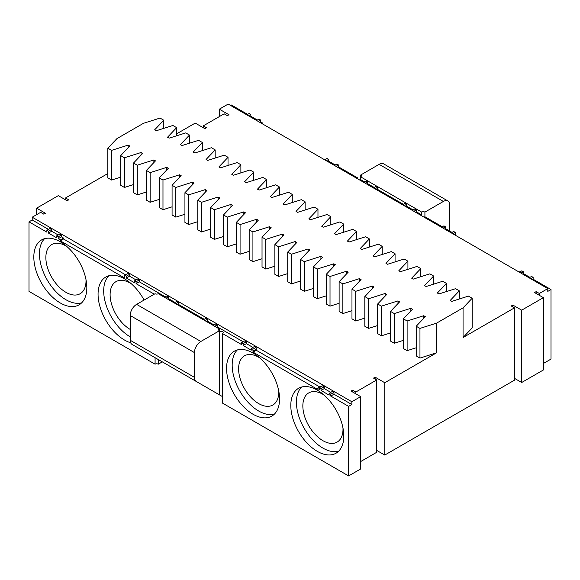 <?xml version="1.0" encoding="UTF-8"?>
<svg xmlns="http://www.w3.org/2000/svg" width="580" height="580" viewBox="0 0 580 580"><rect width="100%" height="100%" fill="white"/><g stroke="black" fill="none" stroke-linecap="round" stroke-linejoin="round"><path stroke-width="0.87" d="M423.712 318.348L423.712 315.73L425.321 316.658L416.215 326.243L416.215 355.917L419.963 358.077L436.559 352.821L384.765 382.727L384.765 455.061L376.732 450.421M384.765 382.727L375.129 377.167L373.52 378.095L376.732 379.951L355.852 392L352.64 390.151L351.031 391.072L360.673 396.64L351.835 401.737L351.835 404.521L348.623 406.377L348.623 475.926L360.673 468.974L360.673 396.64M375.129 379.023L375.129 377.167M241.548 342.7L244.76 340.844L246.369 341.772L246.369 343.628L243.15 345.484L243.15 343.628L241.548 342.7L241.548 344.556L222.539 333.58L222.539 403.129L348.623 475.926M376.732 379.951L376.732 452.277L360.673 461.549M384.765 455.061L514.46 380.183L514.46 307.849L463.065 337.524L472.163 327.939L472.163 298.265L463.065 307.849L463.065 337.524M536.145 293.48L536.145 291.624L534.535 292.552L543.373 297.649L543.373 369.982L521.688 382.503L514.46 378.327M543.373 363.486L551 359.085L551 289.536L547.788 291.392L547.788 288.608L539.356 293.48L536.145 291.624M162.313 361.869L158.297 364.182A2.269 1.312 0 0 0 155.085 364.182L29 291.392L29 221.843L46.864 232.152L46.864 230.304L50.076 228.448L51.678 229.375L51.678 231.231L58.203 234.994M29 221.843L32.212 219.987L32.212 217.203L351.835 401.737M32.212 217.203L40.644 212.338L43.855 214.194L45.465 213.266L36.627 208.162L58.312 195.649L67.15 200.745L68.752 199.817L65.54 197.961L107.837 173.543M472.163 298.265L468.415 296.105L451.82 301.361L450.211 300.433L459.316 290.848L455.568 288.688L438.973 293.937L437.363 293.016L446.47 283.431L442.721 281.264L426.119 286.52L424.516 285.592L433.615 276.015L429.867 273.847L413.272 279.103L411.67 278.175L420.768 268.591L417.02 266.43L400.425 271.687L398.815 270.758L407.921 261.174L404.173 259.013L387.571 264.27L385.968 263.342L395.067 253.757L391.319 251.597L374.724 256.846L373.121 255.918L382.22 246.34L378.472 244.173L361.876 249.429L360.267 248.501L369.373 238.917L365.625 236.756L349.029 242.012L347.42 241.084L356.519 231.5L352.77 229.339L336.175 234.595L334.573 233.667L343.672 224.083L339.923 221.923L323.328 227.171L321.719 226.243L330.825 216.666L327.076 214.499L310.481 219.755L308.872 218.827L317.97 209.249L314.23 207.082L297.627 212.338L296.025 211.41L305.123 201.825L301.375 199.665L284.78 204.921L283.171 203.993L292.276 194.409L288.528 192.248L271.933 197.497L270.324 196.576L279.43 186.992L275.681 184.824L259.079 190.081L257.476 189.152L266.575 179.575L262.827 177.407L246.232 182.664L244.63 181.736L253.728 172.151L249.98 169.991L233.385 175.247L231.775 174.319L240.881 164.734L237.133 162.574L220.53 167.83L218.928 166.902L228.027 157.318L224.279 155.15L207.683 160.406L206.081 159.478L215.18 149.901L211.432 147.733L194.837 152.989L193.227 152.061L202.333 142.477L198.585 140.316L181.989 145.573L180.38 144.645L189.479 135.06L185.731 132.9L169.135 138.156L167.533 137.228L176.632 127.644L172.883 125.483L156.288 130.732L154.679 129.804L163.785 120.227L160.036 118.059L143.441 123.315L116.935 138.62L107.837 148.197L107.837 177.871L111.585 180.039L111.585 150.365L128.18 145.109L129.79 146.037L120.683 155.614L124.432 157.782L141.027 152.525L142.637 153.453L133.53 163.038L137.279 165.198L153.881 159.942L155.483 160.87L146.385 170.455L150.133 172.615L166.728 167.366L168.331 168.287L159.232 177.871L162.98 180.039L179.575 174.783L181.185 175.711L172.079 185.288L175.827 187.456L192.43 182.2L194.032 183.128L184.933 192.712L188.681 194.873L205.276 189.617L206.879 190.544L197.78 200.129L201.528 202.289L218.124 197.033L219.733 197.961L210.627 207.546L214.375 209.713L230.97 204.457L232.58 205.385L223.481 214.963L227.23 217.13L243.825 211.874L245.427 212.802L236.328 222.387L240.076 224.547L256.672 219.291L258.281 220.219L249.175 229.803L252.923 231.964L269.519 226.707L271.128 227.636L262.029 237.22L265.77 239.38L282.373 234.131L283.975 235.06L274.876 244.637L278.625 246.804L295.22 241.548L296.829 242.476L287.724 252.054L291.472 254.221L308.067 248.965L309.676 249.893L300.57 259.477L304.319 261.638L320.921 256.382L322.524 257.31L313.425 266.894L317.173 269.055L333.768 263.806L335.37 264.726L326.272 274.311L330.02 276.479L346.615 271.223L348.225 272.15L339.119 281.728L342.867 283.895L359.469 278.639L361.072 279.567L351.973 289.152L355.721 291.312L372.316 286.056L373.919 286.984L364.82 296.568L368.568 298.729L385.163 293.48L386.773 294.401L377.667 303.985L381.415 306.153L398.01 300.897L399.62 301.825L390.521 311.402L394.27 313.57L410.865 308.313L412.467 309.242L403.368 318.826L407.116 320.986L423.712 315.73M120.683 177.154L111.585 180.039M120.683 155.614L120.683 185.288L124.432 187.456L124.432 157.782M133.53 184.571L124.432 187.456M133.53 163.038L133.53 192.712L137.279 194.873L137.279 165.198M146.385 191.994L137.279 194.873M146.385 170.455L146.385 200.129L150.133 202.289L150.133 172.615M159.232 199.411L150.133 202.289M159.232 177.871L159.232 207.546L162.98 209.713L162.98 180.039M172.079 206.828L162.98 209.713M172.079 185.288L172.079 214.963L175.827 217.13L175.827 187.456M184.933 214.245L175.827 217.13M184.933 192.712L184.933 222.387L188.681 224.547L188.681 194.873M197.78 221.669L188.681 224.547M197.78 200.129L197.78 229.803L201.528 231.964L201.528 202.289M210.627 229.085L201.528 231.964M210.627 207.546L210.627 237.22L214.375 239.38L214.375 209.713M223.481 236.502L214.375 239.38M223.481 214.963L223.481 244.637L227.23 246.804L227.23 217.13M236.328 243.919L227.23 246.804M236.328 222.387L236.328 252.061L240.076 254.221L240.076 224.547M249.175 251.336L240.076 254.221M249.175 229.803L249.175 259.477L252.923 261.638L252.923 231.964M262.029 258.76L252.923 261.638M262.029 237.22L262.029 266.894L265.77 269.055L265.77 239.38M274.876 266.176L265.77 269.055M274.876 244.637L274.876 274.311L278.625 276.479L278.625 246.804M287.724 273.593L278.625 276.479M287.724 252.054L287.724 281.728L291.472 283.895L291.472 254.221M300.57 281.01L291.472 283.895M300.57 259.477L300.57 289.152L304.319 291.312L304.319 261.638M313.425 288.434L304.319 291.312M313.425 266.894L313.425 296.568L317.173 298.729L317.173 269.055M326.272 295.851L317.173 298.729M326.272 274.311L326.272 303.985L330.02 306.153L330.02 276.479M339.119 303.267L330.02 306.153M339.119 281.728L339.119 311.402L342.867 313.57L342.867 283.895M351.973 310.684L342.867 313.57M351.973 289.152L351.973 318.826L355.721 320.986L355.721 291.312M364.82 318.108L355.721 320.986M364.82 296.568L364.82 326.243L368.568 328.403L368.568 298.729M377.667 325.525L368.568 328.403M377.667 303.985L377.667 333.66L381.415 335.827L381.415 306.153M390.521 332.942L381.415 335.827M390.521 311.402L390.521 341.076L394.27 343.244L394.27 313.57M403.368 340.358L394.27 343.244M403.368 318.826L403.368 348.5L407.116 350.661L407.116 320.986M416.215 347.782L407.116 350.661M436.559 352.821L436.559 323.147L463.065 307.849M160.471 360.803A9.084 5.249 120 0 1 160.428 360.782L222.539 396.64L218.667 394.4L219.327 394.784L219.327 330.803A2.269 1.312 180 0 1 218.667 329.875A2.269 1.312 180 0 1 219.327 328.947L158.297 293.712A2.269 1.312 180 0 1 155.085 293.712L136.612 304.369A9.084 5.249 120 0 0 130.188 315.498L194.43 352.589L194.43 377.341A9.084 5.249 120 0 0 196.315 381.495L219.327 394.784M158.297 364.182L158.297 359.549L155.085 357.693L155.085 364.182M160.428 360.782L158.297 359.549M136.075 283.663L136.075 281.808L134.473 280.88L137.685 279.024L139.287 279.951L139.287 281.808L136.075 283.663L154.28 294.169M126.346 278.045L126.346 276.189L124.736 275.261L127.948 273.405L129.557 274.333L129.557 276.189L126.346 278.045L134.473 282.736L134.473 280.88M58.203 238.706L58.203 236.85L56.593 235.922L59.812 234.066L61.415 234.994L61.415 236.85L58.203 238.706L60.32 239.924L60.32 240.852L124.569 277.943L124.736 275.261M51.678 231.231L48.466 233.08L56.593 237.778L56.593 235.922M48.466 233.08L48.466 231.231L46.864 230.304M60.32 241.78A37.475 21.641 60 0 1 84.803 274.804A37.475 21.641 60 0 1 79.061 304.841A37.475 21.641 60 0 1 41.579 283.2A37.475 21.641 60 0 1 41.579 239.924A37.475 21.641 60 0 1 60.32 241.78M130.667 342.773A37.475 21.641 60 0 1 101.42 311.018A37.475 21.641 60 0 1 105.828 277.015A37.475 21.641 60 0 1 124.569 278.871A37.475 21.641 60 0 1 144.094 300.056M36.627 208.162L36.627 214.658M65.54 199.817L65.54 197.961M176.632 133.828L195.235 123.083L204.87 128.651L206.48 127.723L203.268 125.867L224.148 113.81L227.36 115.666L228.969 114.738L219.327 109.178L228.165 104.074L547.788 288.608M203.268 127.723L203.268 125.867M219.327 116.594L219.327 109.178M230.572 105.466L231.376 105.002L247.631 114.391M357.461 178.72L357.461 177.799A2.269 1.312 0 0 0 356.874 178.386M334.435 165.43L336.849 164.038L338.452 164.966L338.452 166.822L357.461 177.799M324.706 159.812L327.113 158.42L328.715 159.348L328.715 161.204L335.24 164.966M256.563 120.473L258.97 119.081L260.579 120.009L260.579 121.865L262.696 123.083L262.696 124.011M246.826 114.854L249.24 113.462L250.843 114.391L250.843 116.239L257.368 120.009M359.651 179.988A2.269 1.312 0 0 0 360.673 179.648L360.673 175.015A2.269 1.312 180 0 1 361.333 175.943A2.269 1.312 180 0 1 360.673 176.871L421.703 212.106A2.269 1.312 180 0 1 424.915 212.106L424.915 216.746L442.315 226.787M412.308 210.395L414.722 209.003L416.324 209.931L416.324 211.78L421.703 214.89L421.703 212.106M421.703 214.89A2.269 1.312 0 0 0 421.116 215.477M423.9 217.079A2.269 1.312 0 0 0 424.915 216.746M441.51 227.251L443.925 225.859L445.527 226.787L445.527 228.643L452.052 232.406M451.247 232.87L453.654 231.478L455.264 232.406L455.43 235.292M518.875 271.918L520.188 271.752M519.39 272.208L521.797 270.824L523.407 271.752L523.407 273.601L529.924 277.37M529.12 277.834L531.534 276.442L533.136 277.37L533.136 279.226L551 289.536M539.356 295.329L539.356 293.48M543.373 297.649L521.688 310.169L521.688 382.503M521.688 310.169L512.851 305.065L511.248 305.993L514.46 307.849M512.851 306.921L512.851 305.065M355.852 393.856L355.852 392M352.64 392L352.64 390.151M243.15 345.484L251.285 350.175L251.285 348.319L254.497 346.47L256.099 347.391L256.273 350.276L253.061 352.132L252.887 349.247L251.285 348.319M321.03 386.737L320.515 386.439L317.303 388.296L317.303 389.224L253.061 352.132M317.303 388.296L319.421 389.513L319.421 387.665L322.632 385.809L324.242 386.737L324.242 388.586L330.76 392.355M324.242 388.586L321.03 390.441L321.03 388.586L319.421 387.665M321.03 390.441L329.157 395.139L329.157 393.284L332.369 391.427L333.971 392.355L333.971 394.212L351.835 404.521M333.971 394.212L330.76 396.06L330.76 394.212L329.157 393.284M330.76 396.06L348.623 406.377M317.303 390.151A37.475 21.641 -120 0 0 298.562 388.296A37.475 21.641 -120 0 0 298.562 431.571A37.475 21.641 -120 0 0 336.045 453.205A37.475 21.641 -120 0 0 341.787 423.175A37.475 21.641 -120 0 0 317.303 390.151M253.061 353.053A37.475 21.641 -120 0 0 234.32 351.197A37.475 21.641 -120 0 0 234.32 394.48A37.475 21.641 -120 0 0 271.795 416.114A37.475 21.641 -120 0 0 277.544 386.084A37.475 21.641 -120 0 0 253.061 353.053M136.612 304.369L200.861 341.468L219.327 330.803L219.327 328.947M222.539 333.58A2.269 1.312 0 0 0 223.206 332.659A2.269 1.312 0 0 0 221.806 331.441A2.269 1.312 0 0 0 219.327 331.731M436.559 323.147L419.963 328.403L419.963 358.077M416.215 326.243L419.963 328.403M410.865 310.931L410.865 308.313M398.01 303.514L398.01 300.897M385.163 296.097L385.163 293.48M372.316 288.673L372.316 286.056M359.469 281.257L359.469 278.639M346.615 273.84L346.615 271.223M333.768 266.423L333.768 263.806M320.921 258.999L320.921 256.382M308.067 251.582L308.067 248.965M295.22 244.165L295.22 241.548M282.373 236.749L282.373 234.131M269.519 229.332L269.519 226.707M256.672 221.908L256.672 219.291M243.825 214.491L243.825 211.874M230.97 207.075L230.97 204.457M218.124 199.658L218.124 197.033M205.276 192.234L205.276 189.617M192.43 184.817L192.43 182.2M179.575 177.4L179.575 174.783M166.728 169.983L166.728 167.366M153.881 162.559L153.881 159.942M141.027 155.143L141.027 152.525M128.18 147.726L128.18 145.109M107.837 148.197L111.585 150.365M32.212 219.987L48.466 229.375M319.711 386.903L256.273 350.276M246.369 343.628L252.887 347.391M213.15 325.38L215.557 323.988L217.167 324.916L217.167 326.772L243.15 341.772M203.413 319.754L205.82 318.369L207.43 319.297L207.43 321.146L213.948 324.916M174.21 302.898L176.617 301.506L178.227 302.434L178.227 304.29L204.218 319.297M164.474 297.279L166.888 295.887L168.49 296.815L168.49 298.671L175.015 302.434M139.287 281.808L165.278 296.815M129.557 276.189L136.075 279.951M61.415 236.85L63.532 238.068L63.532 238.996L125.541 274.797M132.066 344.404L196.315 381.495L132.066 344.404A9.084 5.249 120 0 1 130.188 340.25L130.188 315.498M48.466 231.231L51.678 229.375M58.203 236.85L61.415 234.994M60.32 239.924L63.532 238.068M60.32 240.852L63.532 238.996M126.346 276.189L129.557 274.333M136.075 281.808L139.287 279.951M81.657 302.847A37.475 21.641 60 0 1 47.205 279.951A37.475 21.641 60 0 1 44.602 238.67M130.188 336.828A37.475 21.641 60 0 1 106.539 306.378A37.475 21.641 60 0 1 108.851 275.761M248.436 115.775L250.843 114.391M250.843 116.239L250.038 116.703M258.173 121.401L260.579 120.009M260.579 121.865L259.775 122.329M261.892 123.547L262.696 123.083M326.308 160.74L328.715 159.348M328.715 161.204L327.918 161.668M336.045 166.358L338.452 164.966M338.452 166.822L337.647 167.286M360.673 179.648L364.443 181.83M402.578 204.769L404.985 203.384L406.595 204.305L406.595 206.161L413.112 209.931M373.375 187.913L375.782 186.521L377.391 187.449L377.391 189.305L403.383 204.305M363.638 182.294L366.052 180.902L367.655 181.83L367.655 183.686L374.18 187.449M360.673 175.015L379.139 164.35L443.388 201.441L424.915 212.106M449.739 231.072A9.084 5.249 120 0 0 449.812 229.898L449.812 205.153A9.084 5.249 120 0 0 447.934 200.992L383.685 163.901A9.084 5.249 120 0 0 379.139 164.35M416.324 211.78L415.526 212.244M447.934 200.992A9.084 5.249 120 0 0 443.388 201.441M533.136 279.226L532.331 279.683M530.729 278.762L533.136 277.37M523.407 273.601L522.602 274.064M520.992 273.137L523.407 271.752M455.43 234.363L454.633 234.827M455.264 234.262L454.459 234.726M452.857 233.798L455.264 232.406M445.527 228.643L444.729 229.107M443.12 228.179L445.527 226.787M330.76 394.212L333.971 392.355M321.03 388.586L324.242 386.737M256.273 349.349L253.061 351.204M256.099 349.247L252.887 351.103M252.887 349.247L256.099 347.391M243.15 343.628L246.369 341.772M217.167 326.772L216.362 327.229M301.586 387.034A37.475 21.641 -120 0 0 304.188 428.323A37.475 21.641 -120 0 0 338.64 451.218M237.343 349.943A37.475 21.641 -120 0 0 239.939 391.232A37.475 21.641 -120 0 0 274.398 414.127M200.861 341.468A9.084 5.249 120 0 0 194.43 352.589M259.623 357.795A28.391 16.392 -120 0 0 258.68 357.229A28.391 16.392 -120 0 0 244.485 355.823A28.391 16.392 -120 0 0 244.485 388.607A28.391 16.392 -120 0 0 272.875 405A28.391 16.392 -120 0 0 278.733 390.905M130.188 329.411A28.391 16.392 60 0 1 111.635 304.391A28.391 16.392 60 0 1 115.993 281.641A28.391 16.392 60 0 1 130.188 283.047A28.391 16.392 60 0 1 131.131 283.613M214.752 326.308L217.167 324.916M207.43 321.146L206.625 321.61M205.023 320.682L207.43 319.297M178.227 304.29L177.422 304.754M175.82 303.826L178.227 302.434M168.49 298.671L167.692 299.135M166.083 298.207L168.49 296.815M163.785 128.361L163.785 120.227M176.632 135.778L176.632 127.644M189.479 143.195L189.479 135.06M202.333 150.619L202.333 142.477M215.18 158.035L215.18 149.901M228.027 165.452L228.027 157.318M240.881 172.869L240.881 164.734M253.728 180.293L253.728 172.151M266.575 187.71L266.575 179.575M279.43 195.126L279.43 186.992M292.276 202.543L292.276 194.409M305.123 209.967L305.123 201.825M317.97 217.384L317.97 209.249M330.825 224.801L330.825 216.666M343.672 232.218L343.672 224.083M356.519 239.642L356.519 231.5M369.373 247.058L369.373 238.917M382.22 254.475L382.22 246.34M395.067 261.892L395.067 253.757M407.921 269.308L407.921 261.174M420.768 276.732L420.768 268.591M433.615 284.149L433.615 276.015M446.47 291.566L446.47 283.431M459.316 298.983L459.316 290.848M85.999 279.632A28.391 16.392 60 0 1 80.142 293.726A28.391 16.392 60 0 1 51.743 277.334A28.391 16.392 60 0 1 51.743 244.55A28.391 16.392 60 0 1 65.939 245.956A28.391 16.392 60 0 1 66.881 246.522M365.248 183.222L367.655 181.83M367.655 183.686L366.85 184.143M374.977 188.841L377.391 187.449M377.391 189.305L376.587 189.769M404.18 205.697L406.595 204.305M406.595 206.161L405.79 206.625M413.917 211.316L416.324 209.931M323.865 394.893A28.391 16.392 -120 0 0 322.93 394.32A28.391 16.392 -120 0 0 308.727 392.914A28.391 16.392 -120 0 0 308.727 425.698A28.391 16.392 -120 0 0 337.125 442.09A28.391 16.392 -120 0 0 342.983 427.997M130.188 340.25L194.43 377.341"/></g></svg>
